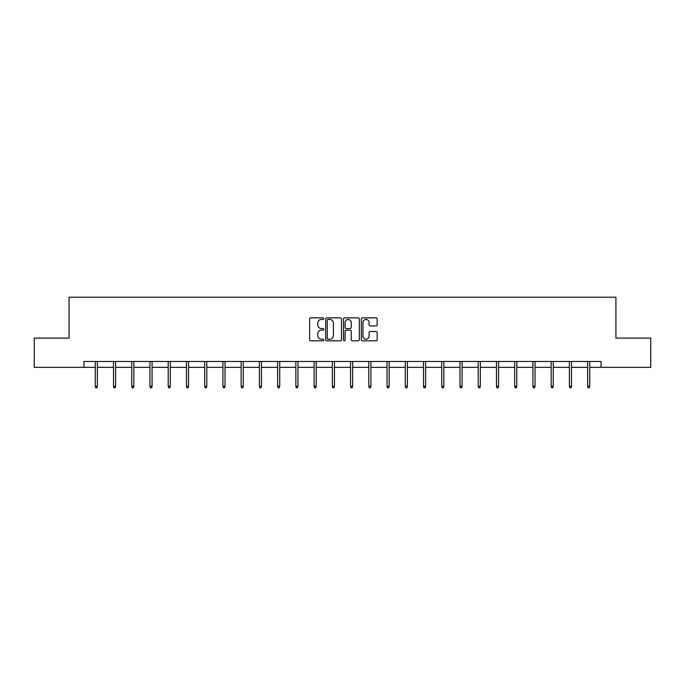 <?xml version="1.0" encoding="UTF-8"?>
<svg xmlns="http://www.w3.org/2000/svg" width="685" height="685" viewBox="0 0 685 685"><rect width="100%" height="100%" fill="white"/><g stroke="black" fill="none" stroke-linecap="round" stroke-linejoin="round"><path stroke-width="1.03" d="M323.8 318.671A0.805 0.805 0 0 0 322.995 317.866L310.802 317.866A1.147 1.147 0 0 0 309.654 319.013L309.654 339.666A1.147 1.147 0 0 0 310.802 340.813L322.995 340.813A0.805 0.805 0 0 0 323.8 340.008A0.805 0.805 0 0 0 322.995 339.203L321.419 339.203A3.673 3.673 0 0 1 317.746 335.53L317.746 333.809A3.673 3.673 0 0 1 321.419 330.144L322.995 330.144A0.805 0.805 0 0 0 323.8 329.339A0.805 0.805 0 0 0 322.995 328.535L321.419 328.535A3.673 3.673 0 0 1 317.746 324.861L317.746 323.14A3.673 3.673 0 0 1 321.419 319.467L322.995 319.467A0.805 0.805 0 0 0 323.8 318.671M376.031 325.949A1.147 1.147 0 0 0 377.178 324.801L377.178 319.013A1.147 1.147 0 0 0 376.031 317.866L362.493 317.866A1.147 1.147 0 0 0 361.346 319.013L361.346 339.666A1.147 1.147 0 0 0 362.493 340.813L376.031 340.813A1.147 1.147 0 0 0 377.178 339.666L377.178 332.662A1.147 1.147 0 0 0 376.031 331.514L370.242 331.514A1.147 1.147 0 0 0 369.095 332.662L369.095 336.138A3.065 3.065 0 0 1 366.021 339.203A3.065 3.065 0 0 1 362.956 336.138L362.956 322.541A3.065 3.065 0 0 1 366.021 319.467A3.065 3.065 0 0 1 369.095 322.541L369.095 324.801A1.147 1.147 0 0 0 370.242 325.949L376.031 325.949M83.93 367.331L34.25 367.331L34.25 338.107L69.082 338.107L69.082 297.196L615.918 297.196L615.918 338.107L650.75 338.107L650.75 367.331L601.07 367.331L601.07 361.483L83.93 361.483L83.93 367.331L95.266 367.331M341.498 319.013A1.147 1.147 0 0 0 340.351 317.866L326.813 317.866A1.147 1.147 0 0 0 325.666 319.013L325.666 339.666A1.147 1.147 0 0 0 326.813 340.813L340.351 340.813A1.147 1.147 0 0 0 341.498 339.666L341.498 319.013M344.649 317.866L358.186 317.866A1.147 1.147 0 0 1 359.334 319.013L359.334 339.666A1.147 1.147 0 0 1 358.186 340.813L352.398 340.813A1.147 1.147 0 0 1 351.251 339.666L351.251 331.292A1.147 1.147 0 0 0 350.103 330.144L346.259 330.144A1.147 1.147 0 0 0 345.112 331.292L345.112 340.008A0.805 0.805 0 0 1 344.307 340.813A0.805 0.805 0 0 1 343.502 340.008L343.502 319.013A1.147 1.147 0 0 1 344.649 317.866M97.373 367.331L113.504 367.331M115.611 367.331L131.743 367.331M133.84 367.331L149.972 367.331M152.079 367.331L168.21 367.331M170.317 367.331L186.448 367.331M188.546 367.331L204.678 367.331M206.784 367.331L222.916 367.331M225.023 367.331L241.154 367.331M243.261 367.331L259.392 367.331M261.49 367.331L277.622 367.331M279.728 367.331L295.86 367.331M297.966 367.331L314.098 367.331M316.196 367.331L332.328 367.331M334.434 367.331L350.566 367.331M352.672 367.331L368.804 367.331M370.902 367.331L387.034 367.331M389.14 367.331L405.272 367.331M407.378 367.331L423.51 367.331M425.608 367.331L441.739 367.331M443.846 367.331L459.978 367.331M462.084 367.331L478.216 367.331M480.322 367.331L496.454 367.331M498.552 367.331L514.683 367.331M516.79 367.331L532.921 367.331M535.028 367.331L551.16 367.331M553.257 367.331L569.389 367.331M571.495 367.331L587.627 367.331M589.734 367.331L601.07 367.331M328.072 319.467A0.805 0.805 0 0 0 327.267 320.272L327.267 338.399A0.805 0.805 0 0 0 328.072 339.203L329.733 339.203A3.673 3.673 0 0 0 333.407 335.53L333.407 323.14A3.673 3.673 0 0 0 329.733 319.467L328.072 319.467M351.251 322.601A3.065 3.065 0 0 0 348.177 319.527A3.065 3.065 0 0 0 345.112 322.601L345.112 327.387A1.147 1.147 0 0 0 346.259 328.535L350.103 328.535A1.147 1.147 0 0 0 351.251 327.387L351.251 322.601M95.266 386.289L95.737 387.804L96.902 387.804L97.373 386.289L95.266 386.289L95.266 361.483M97.373 386.289L97.373 361.483M113.504 386.289L113.975 387.804L115.14 387.804L115.611 386.289L113.504 386.289L113.504 361.483M115.611 386.289L115.611 361.483M131.743 386.289L132.205 387.804L133.378 387.804L133.84 386.289L131.743 386.289L131.743 361.483M133.84 386.289L133.84 361.483M149.972 386.289L150.443 387.804L151.608 387.804L152.079 386.289L149.972 386.289L149.972 361.483M152.079 386.289L152.079 361.483M168.21 386.289L168.681 387.804L169.846 387.804L170.317 386.289L168.21 386.289L168.21 361.483M170.317 386.289L170.317 361.483M186.448 386.289L186.911 387.804L188.084 387.804L188.546 386.289L186.448 386.289L186.448 361.483M188.546 386.289L188.546 361.483M204.678 386.289L205.149 387.804L206.322 387.804L206.784 386.289L204.678 386.289L204.678 361.483M206.784 386.289L206.784 361.483M222.916 386.289L223.387 387.804L224.552 387.804L225.023 386.289L222.916 386.289L222.916 361.483M225.023 386.289L225.023 361.483M241.154 386.289L241.617 387.804L242.79 387.804L243.261 386.289L241.154 386.289L241.154 361.483M243.261 386.289L243.261 361.483M259.392 386.289L259.855 387.804L261.028 387.804L261.49 386.289L259.392 386.289L259.392 361.483M261.49 386.289L261.49 361.483M277.622 386.289L278.093 387.804L279.257 387.804L279.728 386.289L277.622 386.289L277.622 361.483M279.728 386.289L279.728 361.483M295.86 386.289L296.331 387.804L297.495 387.804L297.966 386.289L295.86 386.289L295.86 361.483M297.966 386.289L297.966 361.483M314.098 386.289L314.561 387.804L315.734 387.804L316.196 386.289L314.098 386.289L314.098 361.483M316.196 386.289L316.196 361.483M332.328 386.289L332.799 387.804L333.963 387.804L334.434 386.289L332.328 386.289L332.328 361.483M334.434 386.289L334.434 361.483M350.566 386.289L351.037 387.804L352.201 387.804L352.672 386.289L350.566 386.289L350.566 361.483M352.672 386.289L352.672 361.483M368.804 386.289L369.266 387.804L370.439 387.804L370.902 386.289L368.804 386.289L368.804 361.483M370.902 386.289L370.902 361.483M387.034 386.289L387.505 387.804L388.669 387.804L389.14 386.289L387.034 386.289L387.034 361.483M389.14 386.289L389.14 361.483M405.272 386.289L405.743 387.804L406.907 387.804L407.378 386.289L405.272 386.289L405.272 361.483M407.378 386.289L407.378 361.483M423.51 386.289L423.972 387.804L425.145 387.804L425.608 386.289L423.51 386.289L423.51 361.483M425.608 386.289L425.608 361.483M441.739 386.289L442.21 387.804L443.383 387.804L443.846 386.289L441.739 386.289L441.739 361.483M443.846 386.289L443.846 361.483M459.978 386.289L460.448 387.804L461.613 387.804L462.084 386.289L459.978 386.289L459.978 361.483M462.084 386.289L462.084 361.483M478.216 386.289L478.678 387.804L479.851 387.804L480.322 386.289L478.216 386.289L478.216 361.483M480.322 386.289L480.322 361.483M496.454 386.289L496.916 387.804L498.089 387.804L498.552 386.289L496.454 386.289L496.454 361.483M498.552 386.289L498.552 361.483M514.683 386.289L515.154 387.804L516.319 387.804L516.79 386.289L514.683 386.289L514.683 361.483M516.79 386.289L516.79 361.483M532.921 386.289L533.392 387.804L534.557 387.804L535.028 386.289L532.921 386.289L532.921 361.483M535.028 386.289L535.028 361.483M551.16 386.289L551.622 387.804L552.795 387.804L553.257 386.289L551.16 386.289L551.16 361.483M553.257 386.289L553.257 361.483M569.389 386.289L569.86 387.804L571.025 387.804L571.495 386.289L569.389 386.289L569.389 361.483M571.495 386.289L571.495 361.483M587.627 386.289L588.098 387.804L589.263 387.804L589.734 386.289L587.627 386.289L587.627 361.483M589.734 386.289L589.734 361.483"/></g></svg>
